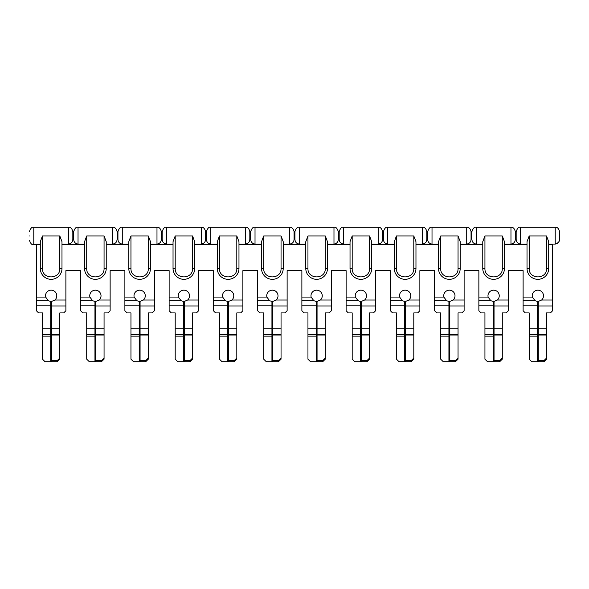 <?xml version="1.0" encoding="UTF-8"?>
<svg xmlns="http://www.w3.org/2000/svg" width="589" height="589" viewBox="0 0 589 589"><rect width="100%" height="100%" fill="white"/><g stroke="black" fill="none" stroke-linecap="round" stroke-linejoin="round"><path stroke-width="0.88" d="M535.077 300.714L523.113 300.714L523.113 310.734L525.278 312.906L529.187 312.906L529.187 328.758L537.426 328.758L537.426 301.435L535.077 300.714L532.36 297.07A5.64 5.64 0 0 1 537.86 290.171A5.64 5.64 0 0 1 541.6 300.029L538.294 301.435L538.294 305.963L552.607 305.963L552.607 244.626L548.705 244.626L548.705 241.689L546.533 235.946L548.705 241.689L548.705 268.481A10.845 10.845 0 0 1 537.86 279.326A10.845 10.845 0 0 1 527.015 268.481L527.015 241.689L527.015 244.074L520.507 244.074C517.672 243.662 516.229 241.983 516.17 239.046L516.17 231.61L515.301 231.61L515.301 239.046C515.25 241.976 513.807 243.655 510.965 244.074L510.965 227.273C513.071 227.037 514.521 228.488 515.301 231.61M490.828 300.714L478.864 300.714L478.864 310.734L481.036 312.906L484.938 312.906L484.938 328.758L493.177 328.758L493.177 301.435L490.828 300.714L488.119 297.07A5.64 5.64 0 0 1 493.611 290.171A5.64 5.64 0 0 1 497.352 300.029L494.046 301.435L494.046 305.963L508.359 305.963L508.359 270.653L523.113 270.653L523.113 297.07L532.36 297.07M446.58 300.714L434.616 300.714L434.616 310.734L436.788 312.906L440.69 312.906L440.69 328.758L448.928 328.758L448.928 301.435L446.58 300.714L443.87 297.07A5.64 5.64 0 0 1 449.363 290.171A5.64 5.64 0 0 1 453.11 300.029L449.797 301.435L449.797 305.963L464.117 305.963L464.117 270.653L478.864 270.653L478.864 297.07L488.119 297.07M402.339 300.714L390.367 300.714L390.367 310.734L392.539 312.906L396.441 312.906L396.441 328.758L404.687 328.758L404.687 301.435L402.339 300.714L399.622 297.07A5.64 5.64 0 0 1 405.122 290.171A5.64 5.64 0 0 1 408.862 300.029L405.549 301.435L405.549 305.963L419.869 305.963L419.869 270.653L434.616 270.653L434.616 297.07L443.87 297.07M358.09 300.714L346.118 300.714L346.118 310.734L348.29 312.906L352.193 312.906L352.193 328.758L360.439 328.758L360.439 301.435L358.09 300.714L355.373 297.07A5.64 5.64 0 0 1 360.873 290.171A5.64 5.64 0 0 1 364.613 300.029L361.307 301.435L361.307 305.963L375.62 305.963L375.62 270.653L390.367 270.653L390.367 297.07L399.622 297.07M313.841 300.714L301.877 300.714L301.877 310.734L304.042 312.906L307.951 312.906L307.951 328.758L316.19 328.758L316.19 301.435L313.841 300.714L311.125 297.07A5.64 5.64 0 0 1 316.624 290.171A5.64 5.64 0 0 1 320.364 300.029L317.059 301.435L317.059 305.963L331.371 305.963L331.371 270.653L346.118 270.653L346.118 297.07L355.373 297.07M269.593 300.714L257.629 300.714L257.629 310.734L259.793 312.906L263.703 312.906L263.703 328.758L271.941 328.758L271.941 301.435L269.593 300.714L266.876 297.07A5.64 5.64 0 0 1 272.376 290.171A5.64 5.64 0 0 1 276.116 300.029L272.81 301.435L272.81 305.963L287.123 305.963L287.123 270.653L301.877 270.653L301.877 297.07L311.125 297.07M225.344 300.714L213.38 300.714L213.38 310.734L215.552 312.906L219.454 312.906L219.454 328.758L227.693 328.758L227.693 301.435L225.344 300.714L222.635 297.07A5.64 5.64 0 0 1 228.127 290.171A5.64 5.64 0 0 1 231.875 300.029L228.561 301.435L228.561 305.963L242.882 305.963L242.882 270.653L257.629 270.653L257.629 297.07L266.876 297.07M181.095 300.714L169.131 300.714L169.131 310.734L171.303 312.906L175.205 312.906L175.205 328.758L183.451 328.758L183.451 301.435L181.095 300.714L178.386 297.07A5.64 5.64 0 0 1 183.878 290.171A5.64 5.64 0 0 1 187.626 300.029L184.313 301.435L184.313 305.963L198.633 305.963L198.633 270.653L213.38 270.653L213.38 297.07L222.635 297.07M136.854 300.714L124.883 300.714L124.883 310.734L127.055 312.906L130.957 312.906L130.957 328.758L139.203 328.758L139.203 301.435L136.854 300.714L134.137 297.07A5.64 5.64 0 0 1 139.637 290.171A5.64 5.64 0 0 1 143.377 300.029L140.072 301.435L140.072 305.963L154.384 305.963L154.384 270.653L169.131 270.653L169.131 297.07L178.386 297.07M92.606 300.714L80.641 300.714L80.641 310.734L82.806 312.906L86.708 312.906L86.708 328.758L94.954 328.758L94.954 301.435L92.606 300.714L89.889 297.07A5.64 5.64 0 0 1 95.389 290.171A5.64 5.64 0 0 1 99.129 300.029L95.823 301.435L95.823 305.963L110.136 305.963L110.136 270.653L124.883 270.653L124.883 297.07L134.137 297.07M48.357 300.714L36.393 300.714L36.393 310.734L38.557 312.906L42.467 312.906L42.467 328.758L50.706 328.758L50.706 301.435L48.357 300.714L45.64 297.07A5.64 5.64 0 0 1 51.14 290.171A5.64 5.64 0 0 1 54.88 300.029L51.574 301.435L51.574 305.963L65.887 305.963L65.887 270.653L80.641 270.653L80.641 297.07L89.889 297.07M527.015 244.626L504.456 244.626L527.015 244.626L527.015 244.074M460.208 244.626L482.766 244.626L460.208 244.626L460.208 241.689L458.043 235.946L460.208 241.689L460.208 268.481A10.845 10.845 0 0 1 449.363 279.326A10.845 10.845 0 0 1 438.518 268.481L438.518 241.689L440.69 235.946L458.043 235.946L458.043 268.481L460.208 268.481M438.518 244.626L415.967 244.626L438.518 244.626M394.277 244.626L371.718 244.626L394.277 244.626M350.028 244.626L327.469 244.626L350.028 244.626L350.028 244.074L343.52 244.074C340.685 243.662 339.235 241.983 339.183 239.046L339.183 231.61L338.314 231.61L338.314 239.046C338.263 241.976 336.82 243.655 333.978 244.074L333.978 227.273C335.678 226.669 337.129 228.112 338.314 231.61M305.779 244.626L283.221 244.626L305.779 244.626L305.779 244.074L299.271 244.074C296.436 243.662 294.993 241.983 294.934 239.046L294.934 231.61L294.066 231.61L294.066 239.046C294.014 241.976 292.571 243.655 289.729 244.074L289.729 227.273C291.835 227.037 293.285 228.488 294.066 231.61M261.531 244.626L238.972 244.626L261.531 244.626L261.531 244.074L255.022 244.074C252.188 243.662 250.745 241.983 250.686 239.046L250.686 231.61L249.817 231.61L249.817 239.046C249.765 241.976 248.322 243.655 245.48 244.074L245.48 227.273C247.586 227.037 249.037 228.488 249.817 231.61M217.282 244.626L194.723 244.626L217.282 244.626M173.033 244.626L150.482 244.626L173.033 244.626M128.792 244.626L106.234 244.626L128.792 244.626M84.544 244.626L61.985 244.626L84.544 244.626M40.295 244.074L36.393 244.074L36.393 244.626L40.295 244.626L36.393 244.626L36.393 297.07L45.64 297.07M538.294 360.623L543.934 360.623L543.934 361.727L538.294 361.727L538.294 328.758L546.533 328.758L546.533 312.906L550.443 312.906L552.607 310.734L552.607 305.963M523.113 300.714L523.113 297.07M494.046 360.623L499.686 360.623L499.686 361.727L494.046 361.727L494.046 328.758L502.292 328.758L502.292 312.906L506.194 312.906L508.359 310.734L508.359 305.963M478.864 300.714L478.864 297.07M449.797 360.623L455.437 360.623L455.437 361.727L449.797 361.727L449.797 328.758L458.043 328.758L458.043 312.906L461.945 312.906L464.117 310.734L464.117 305.963M434.616 300.714L434.616 297.07M405.549 360.623L411.188 360.623L411.188 361.727L405.549 361.727L405.549 328.758L413.795 328.758L413.795 312.906L417.697 312.906L419.869 310.734L419.869 305.963M390.367 300.714L390.367 297.07M361.307 360.623L366.947 360.623L366.947 361.727L361.307 361.727L361.307 328.758L369.546 328.758L369.546 312.906L373.448 312.906L375.62 310.734L375.62 305.963M346.118 300.714L346.118 297.07M317.059 360.623L322.698 360.623L322.698 361.727L317.059 361.727L317.059 328.758L325.297 328.758L325.297 312.906L329.207 312.906L331.371 310.734L331.371 305.963M301.877 300.714L301.877 297.07M272.81 360.623L278.45 360.623L278.45 361.727L272.81 361.727L272.81 328.758L281.049 328.758L281.049 312.906L284.958 312.906L287.123 310.734L287.123 305.963M257.629 300.714L257.629 297.07M228.561 360.623L234.201 360.623L234.201 361.727L228.561 361.727L228.561 328.758L236.807 328.758L236.807 312.906L240.71 312.906L242.882 310.734L242.882 305.963M213.38 300.714L213.38 297.07M184.313 360.623L189.952 360.623L189.952 361.727L184.313 361.727L184.313 328.758L192.559 328.758L192.559 312.906L196.461 312.906L198.633 310.734L198.633 305.963M169.131 300.714L169.131 297.07M140.072 360.623L145.711 360.623L145.711 361.727L140.072 361.727L140.072 328.758L148.31 328.758L148.31 312.906L152.212 312.906L154.384 310.734L154.384 305.963M124.883 300.714L124.883 297.07M95.823 360.623L101.463 360.623L101.463 361.727L95.823 361.727L95.823 328.758L104.062 328.758L104.062 312.906L107.964 312.906L110.136 310.734L110.136 305.963M80.641 300.714L80.641 297.07M51.574 360.623L57.214 360.623L57.214 361.727L51.574 361.727L51.574 328.758L59.813 328.758L59.813 312.906L63.722 312.906L65.887 310.734L65.887 305.963M36.393 300.714L36.393 297.07M538.294 328.758L538.294 305.963M494.046 328.758L494.046 305.963M449.797 328.758L449.797 305.963M405.549 328.758L405.549 305.963M361.307 328.758L361.307 305.963M317.059 328.758L317.059 305.963M272.81 328.758L272.81 305.963M228.561 328.758L228.561 305.963M184.313 328.758L184.313 305.963M140.072 328.758L140.072 305.963M95.823 328.758L95.823 305.963M51.574 328.758L51.574 305.963M543.934 361.727L546.533 359.172L546.533 334.596L538.294 334.596M546.533 328.758L546.533 334.596M538.294 335.031L546.533 335.031M543.934 360.623L546.533 358.06M499.686 361.727L502.292 359.172L502.292 334.596L494.046 334.596M502.292 328.758L502.292 334.596M494.046 335.031L502.292 335.031M499.686 360.623L502.292 358.06M455.437 361.727L458.043 359.172L458.043 334.596L449.797 334.596M458.043 328.758L458.043 334.596M449.797 335.031L458.043 335.031M455.437 360.623L458.043 358.06M411.188 361.727L413.795 359.172L413.795 334.596L405.549 334.596M413.795 328.758L413.795 334.596M405.549 335.031L413.795 335.031M411.188 360.623L413.795 358.06M366.947 361.727L369.546 359.172L369.546 334.596L361.307 334.596M369.546 328.758L369.546 334.596M361.307 335.031L369.546 335.031M366.947 360.623L369.546 358.06M322.698 361.727L325.297 359.172L325.297 334.596L317.059 334.596M325.297 328.758L325.297 334.596M317.059 335.031L325.297 335.031M322.698 360.623L325.297 358.06M278.45 361.727L281.049 359.172L281.049 334.596L272.81 334.596M281.049 328.758L281.049 334.596M272.81 335.031L281.049 335.031M278.45 360.623L281.049 358.06M234.201 361.727L236.807 359.172L236.807 334.596L228.561 334.596M236.807 328.758L236.807 334.596M228.561 335.031L236.807 335.031M234.201 360.623L236.807 358.06M189.952 361.727L192.559 359.172L192.559 334.596L184.313 334.596M192.559 328.758L192.559 334.596M184.313 335.031L192.559 335.031M189.952 360.623L192.559 358.06M145.711 361.727L148.31 359.172L148.31 334.596L140.072 334.596M148.31 328.758L148.31 334.596M140.072 335.031L148.31 335.031M145.711 360.623L148.31 358.06M101.463 361.727L104.062 359.172L104.062 334.596L95.823 334.596M104.062 328.758L104.062 334.596M95.823 335.031L104.062 335.031M101.463 360.623L104.062 358.06M57.214 361.727L59.813 359.172L59.813 334.596L51.574 334.596M59.813 328.758L59.813 334.596M51.574 335.031L59.813 335.031M57.214 360.623L59.813 358.06M537.426 334.596L537.426 361.727L531.786 361.727L529.187 359.172L529.187 334.596L537.426 334.596L537.426 328.758M529.187 328.758L529.187 334.596M493.177 334.596L493.177 361.727L487.537 361.727L484.938 359.172L484.938 334.596L493.177 334.596L493.177 328.758M484.938 328.758L484.938 334.596M448.928 334.596L448.928 361.727L443.289 361.727L440.69 359.172L440.69 334.596L448.928 334.596L448.928 328.758M440.69 328.758L440.69 334.596M404.687 334.596L404.687 361.727L399.047 361.727L396.441 359.172L396.441 334.596L404.687 334.596L404.687 328.758M396.441 328.758L396.441 334.596M360.439 334.596L360.439 361.727L354.799 361.727L352.193 359.172L352.193 334.596L360.439 334.596L360.439 328.758M352.193 328.758L352.193 334.596M316.19 334.596L316.19 361.727L310.55 361.727L307.951 359.172L307.951 334.596L316.19 334.596L316.19 328.758M307.951 328.758L307.951 334.596M271.941 334.596L271.941 361.727L266.302 361.727L263.703 359.172L263.703 334.596L271.941 334.596L271.941 328.758M263.703 328.758L263.703 334.596M227.693 334.596L227.693 361.727L222.053 361.727L219.454 359.172L219.454 334.596L227.693 334.596L227.693 328.758M219.454 328.758L219.454 334.596M183.451 334.596L183.451 361.727L177.812 361.727L175.205 359.172L175.205 334.596L183.451 334.596L183.451 328.758M175.205 328.758L175.205 334.596M139.203 334.596L139.203 361.727L133.563 361.727L130.957 359.172L130.957 334.596L139.203 334.596L139.203 328.758M130.957 328.758L130.957 334.596M94.954 334.596L94.954 361.727L89.314 361.727L86.708 359.172L86.708 334.596L94.954 334.596L94.954 328.758M86.708 328.758L86.708 334.596M50.706 334.596L50.706 361.727L45.066 361.727L42.467 359.172L42.467 334.596L50.706 334.596L50.706 328.758M42.467 328.758L42.467 334.596M537.426 336.135L529.187 336.135M493.177 336.135L484.938 336.135M448.928 336.135L440.69 336.135M404.687 336.135L396.441 336.135M360.439 336.135L352.193 336.135M316.19 336.135L307.951 336.135M271.941 336.135L263.703 336.135M227.693 336.135L219.454 336.135M183.451 336.135L175.205 336.135M139.203 336.135L130.957 336.135M94.954 336.135L86.708 336.135M50.706 336.135L42.467 336.135M173.033 244.074L166.532 244.074C163.69 243.662 162.247 241.983 162.189 239.046L161.327 239.046C161.276 241.976 159.825 243.655 156.983 244.074L156.983 227.273L122.284 227.273C120.576 226.669 119.133 228.112 117.947 231.61L117.947 239.046L117.078 239.046L117.078 231.61C116.291 228.488 114.848 227.037 112.742 227.273L112.742 244.074C115.577 243.662 117.02 241.983 117.078 239.046M161.327 239.046L161.327 231.61C160.539 228.488 159.096 227.037 156.983 227.273M162.189 239.046L162.189 231.61L161.327 231.61M112.742 227.273L78.035 227.273C76.334 226.669 74.884 228.112 73.699 231.61L73.699 239.046L72.83 239.046L72.83 231.61C72.042 228.488 70.599 227.037 68.493 227.273L68.493 244.074C71.328 243.662 72.771 241.983 72.83 239.046M217.282 244.074L210.774 244.074C207.939 243.662 206.496 241.983 206.437 239.046L205.568 239.046L205.568 231.61C204.788 228.488 203.345 227.037 201.232 227.273L166.532 227.273C164.824 226.669 163.381 228.112 162.189 231.61M205.568 239.046C205.517 241.976 204.074 243.655 201.232 244.074L201.232 227.273M206.437 239.046L206.437 231.61L205.568 231.61M29.45 235.946C29.45 241.1 29.45 241.1 29.45 235.946C29.45 230.8 29.45 230.8 29.45 235.946M394.277 244.074L387.768 244.074C384.934 243.662 383.483 241.983 383.432 239.046L382.563 239.046L382.563 231.61C381.775 228.488 380.332 227.037 378.226 227.273L343.52 227.273C341.811 226.669 340.368 228.112 339.183 231.61M382.563 239.046C382.511 241.976 381.061 243.655 378.226 244.074L378.226 227.273M383.432 239.046L383.432 231.61L382.563 231.61M438.518 244.074L432.017 244.074C429.175 243.662 427.732 241.983 427.673 239.046L426.811 239.046L426.811 231.61C426.024 228.488 424.581 227.037 422.468 227.273L387.768 227.273C386.06 226.669 384.617 228.112 383.432 231.61M426.811 239.046C426.76 241.976 425.31 243.655 422.468 244.074L422.468 227.273M427.673 239.046L427.673 231.61L426.811 231.61M482.766 244.074L476.258 244.074C473.423 243.662 471.98 241.983 471.922 239.046L471.053 239.046L471.053 231.61C470.272 228.488 468.822 227.037 466.716 227.273L432.017 227.273C430.309 226.669 428.866 228.112 427.673 231.61M471.053 239.046C471.001 241.976 469.558 243.655 466.716 244.074L466.716 227.273M471.922 239.046L471.922 231.61L471.053 231.61M559.55 239.046C559.498 241.976 558.055 243.655 555.213 244.074L558.446 242.506L559.3 240.872L559.55 231.61C558.762 228.488 557.319 227.037 555.213 227.273L520.507 227.273C518.806 226.669 517.356 228.112 516.17 231.61M130.957 235.946L128.792 241.689L128.792 268.481A10.845 10.845 0 0 0 139.637 279.326A10.845 10.845 0 0 0 150.482 268.481L150.482 241.689L148.31 235.946L130.957 235.946L130.957 268.481C130.471 279.672 148.796 279.679 148.31 268.481L148.31 235.946M156.983 244.074L150.482 244.074M128.792 244.074L122.284 244.074C119.449 243.662 117.999 241.983 117.947 239.046M173.033 268.481L175.205 268.481C174.719 279.672 193.045 279.679 192.559 268.481L192.559 235.946L194.723 241.689L192.559 235.946L175.205 235.946L173.033 241.689L173.033 268.481A10.845 10.845 0 0 0 183.878 279.326A10.845 10.845 0 0 0 194.723 268.481L194.723 241.689M194.723 244.074L201.232 244.074M86.708 235.946L84.544 241.689L84.544 268.481A10.845 10.845 0 0 0 95.389 279.326A10.845 10.845 0 0 0 106.234 268.481L106.234 241.689L104.062 235.946L86.708 235.946L86.708 268.481C86.222 279.672 104.555 279.679 104.062 268.481L104.062 235.946M112.742 244.074L106.234 244.074M84.544 244.074L78.035 244.074C75.201 243.662 73.75 241.983 73.699 239.046M59.813 235.946L61.985 241.689L59.813 235.946L42.467 235.946L42.467 268.481C41.974 279.672 60.306 279.679 59.813 268.481L59.813 235.946M68.493 244.074L61.985 244.074M217.282 268.481L219.454 268.481C218.961 279.672 237.293 279.679 236.807 268.481L236.807 235.946L238.972 241.689L236.807 235.946L219.454 235.946L217.282 241.689L217.282 268.481A10.845 10.845 0 0 0 228.127 279.326A10.845 10.845 0 0 0 238.972 268.481L238.972 241.689M238.972 244.074L245.48 244.074M250.686 239.046L249.817 239.046M261.531 241.689L261.531 268.481L263.703 268.481C263.209 279.672 281.542 279.679 281.049 268.481L281.049 235.946L283.221 241.689L281.049 235.946L263.703 235.946L261.531 241.689L261.531 244.074M283.221 244.074L289.729 244.074M294.934 239.046L294.066 239.046M305.779 241.689L305.779 268.481L307.951 268.481C307.458 279.672 325.791 279.679 325.297 268.481L325.297 235.946L327.469 241.689L325.297 235.946L307.951 235.946L305.779 241.689L305.779 244.074M327.469 244.074L333.978 244.074M339.183 239.046L338.314 239.046M350.028 241.689L350.028 268.481L352.193 268.481C351.707 279.672 370.032 279.679 369.546 268.481L369.546 235.946L371.718 241.689L369.546 235.946L352.193 235.946L350.028 241.689L350.028 244.074M371.718 244.074L378.226 244.074M394.277 268.481L396.441 268.481C395.955 279.672 414.281 279.679 413.795 268.481L413.795 235.946L415.967 241.689L413.795 235.946L396.441 235.946L394.277 241.689L394.277 268.481A10.845 10.845 0 0 0 405.122 279.326A10.845 10.845 0 0 0 415.967 268.481L415.967 241.689M415.967 244.074L422.468 244.074M460.208 244.074L466.716 244.074M482.766 268.481L484.938 268.481C484.445 279.672 502.778 279.679 502.292 268.481L502.292 235.946L504.456 241.689L502.292 235.946L484.938 235.946L482.766 241.689L482.766 268.481A10.845 10.845 0 0 0 493.611 279.326A10.845 10.845 0 0 0 504.456 268.481L504.456 241.689M504.456 244.074L510.965 244.074M516.17 239.046L515.301 239.046M548.705 244.074L555.213 244.074L555.213 227.273M527.015 268.481L529.187 268.481C528.694 279.672 547.026 279.679 546.533 268.481L546.533 235.946L529.187 235.946L527.015 241.689M42.467 268.481L40.295 268.481L40.295 241.689L42.467 235.946M40.295 268.481A10.845 10.845 0 0 0 51.14 279.326A10.845 10.845 0 0 0 61.985 268.481L61.985 241.689M261.531 268.481A10.845 10.845 0 0 0 272.376 279.326A10.845 10.845 0 0 0 283.221 268.481L283.221 241.689M305.779 268.481A10.845 10.845 0 0 0 316.624 279.326A10.845 10.845 0 0 0 327.469 268.481L327.469 241.689M350.028 268.481A10.845 10.845 0 0 0 360.873 279.326A10.845 10.845 0 0 0 371.718 268.481L371.718 241.689M438.518 268.481L440.69 268.481C440.197 279.672 458.529 279.679 458.043 268.481M552.607 244.074L552.607 244.626L548.705 244.626M54.88 300.029L65.887 300.029M99.129 300.029L110.136 300.029M143.377 300.029L154.384 300.029M187.626 300.029L198.633 300.029M231.875 300.029L242.882 300.029M276.116 300.029L287.123 300.029M320.364 300.029L331.371 300.029M364.613 300.029L375.62 300.029M408.862 300.029L419.869 300.029M453.11 300.029L464.117 300.029M497.352 300.029L508.359 300.029M541.6 300.029L552.607 300.029M523.113 305.824L537.426 305.824M478.864 305.824L493.177 305.824M434.616 305.824L448.928 305.824M390.367 305.824L404.687 305.824M346.118 305.824L360.439 305.824M301.877 305.824L316.19 305.824M257.629 305.824L271.941 305.824M213.38 305.824L227.693 305.824M169.131 305.824L183.451 305.824M124.883 305.824L139.203 305.824M80.641 305.824L94.954 305.824M36.393 305.824L50.706 305.824M122.284 227.273L122.284 244.074M166.532 244.074L166.532 227.273M78.035 227.273L78.035 244.074M210.774 244.074L210.774 227.273C209.073 226.669 207.63 228.112 206.437 231.61M68.493 227.273L33.787 227.273L33.787 244.626C32.086 245.23 30.635 243.787 29.45 240.283M255.022 244.074L255.022 227.273C253.322 226.669 251.871 228.112 250.686 231.61M299.271 244.074L299.271 227.273C297.57 226.669 296.12 228.112 294.934 231.61M343.52 244.074L343.52 227.273M387.768 244.074L387.768 227.273M432.017 244.074L432.017 227.273M476.258 244.074L476.258 227.273C474.557 226.669 473.114 228.112 471.922 231.61M520.507 244.074L520.507 227.273M148.31 268.481L150.482 268.481M130.957 268.481L128.792 268.481M175.205 268.481L175.205 235.946M104.062 268.481L106.234 268.481M86.708 268.481L84.544 268.481M192.559 268.481L194.723 268.481M219.454 268.481L219.454 235.946M59.813 268.481L61.985 268.481M236.807 268.481L238.972 268.481M263.703 268.481L263.703 235.946M281.049 268.481L283.221 268.481M307.951 268.481L307.951 235.946M325.297 268.481L327.469 268.481M352.193 268.481L352.193 235.946M369.546 268.481L371.718 268.481M396.441 268.481L396.441 235.946M413.795 268.481L415.967 268.481M440.69 268.481L440.69 235.946M484.938 268.481L484.938 235.946M502.292 268.481L504.456 268.481M529.187 268.481L529.187 235.946M546.533 268.481L548.705 268.481M117.947 231.61L117.078 231.61M73.699 231.61L72.83 231.61M245.48 227.273L210.774 227.273M289.729 227.273L255.022 227.273M333.978 227.273L299.271 227.273M510.965 227.273L476.258 227.273M36.393 244.626L33.787 244.626M33.787 227.273C32.086 226.669 30.635 228.112 29.45 231.61"/></g></svg>
